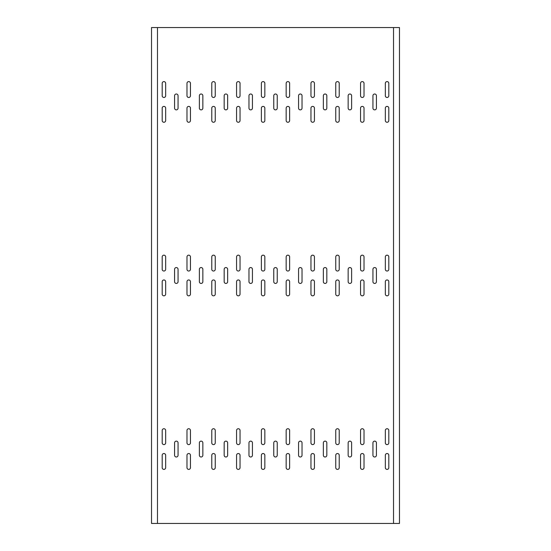 <?xml version="1.0" encoding="UTF-8"?>
<svg xmlns="http://www.w3.org/2000/svg" width="551" height="551" viewBox="0 0 551 551"><rect width="100%" height="100%" fill="white"/><g stroke="black" fill="none" stroke-linecap="round" stroke-linejoin="round"><path stroke-width="0.83" d="M201.115 109.869A1.736 1.736 0 0 0 202.851 108.134L202.851 95.736A1.736 1.736 0 0 0 201.115 94.001A1.736 1.736 0 0 0 199.379 95.736L199.379 108.134A1.736 1.736 0 0 0 201.115 109.869M225.91 109.869A1.736 1.736 0 0 0 227.646 108.134L227.646 95.736A1.736 1.736 0 0 0 225.91 94.001A1.736 1.736 0 0 0 224.174 95.736L224.174 108.134A1.736 1.736 0 0 0 225.91 109.869M250.705 109.869A1.736 1.736 0 0 0 252.441 108.134L252.441 95.736A1.736 1.736 0 0 0 250.705 94.001A1.736 1.736 0 0 0 248.969 95.736L248.969 108.134A1.736 1.736 0 0 0 250.705 109.869M275.5 109.869A1.736 1.736 0 0 0 277.236 108.134L277.236 95.736A1.736 1.736 0 0 0 275.5 94.001A1.736 1.736 0 0 0 273.764 95.736L273.764 108.134A1.736 1.736 0 0 0 275.5 109.869M300.295 109.869A1.736 1.736 0 0 0 302.031 108.134L302.031 95.736A1.736 1.736 0 0 0 300.295 94.001A1.736 1.736 0 0 0 298.559 95.736L298.559 108.134A1.736 1.736 0 0 0 300.295 109.869M325.09 109.869A1.736 1.736 0 0 0 326.826 108.134L326.826 95.736A1.736 1.736 0 0 0 325.09 94.001A1.736 1.736 0 0 0 323.354 95.736L323.354 108.134A1.736 1.736 0 0 0 325.09 109.869M349.885 109.869A1.736 1.736 0 0 0 351.621 108.134L351.621 95.736A1.736 1.736 0 0 0 349.885 94.001A1.736 1.736 0 0 0 348.149 95.736L348.149 108.134A1.736 1.736 0 0 0 349.885 109.869M374.68 109.869A1.736 1.736 0 0 0 376.416 108.134L376.416 95.736A1.736 1.736 0 0 0 374.68 94.001A1.736 1.736 0 0 0 372.944 95.736L372.944 108.134A1.736 1.736 0 0 0 374.68 109.869M201.115 283.434A1.736 1.736 0 0 0 202.851 281.699L202.851 269.301A1.736 1.736 0 0 0 201.115 267.566A1.736 1.736 0 0 0 199.379 269.301L199.379 281.699A1.736 1.736 0 0 0 201.115 283.434M225.91 283.434A1.736 1.736 0 0 0 227.646 281.699L227.646 269.301A1.736 1.736 0 0 0 225.91 267.566A1.736 1.736 0 0 0 224.174 269.301L224.174 281.699A1.736 1.736 0 0 0 225.91 283.434M250.705 283.434A1.736 1.736 0 0 0 252.441 281.699L252.441 269.301A1.736 1.736 0 0 0 250.705 267.566A1.736 1.736 0 0 0 248.969 269.301L248.969 281.699A1.736 1.736 0 0 0 250.705 283.434M275.5 283.434A1.736 1.736 0 0 0 277.236 281.699L277.236 269.301A1.736 1.736 0 0 0 275.5 267.566A1.736 1.736 0 0 0 273.764 269.301L273.764 281.699A1.736 1.736 0 0 0 275.5 283.434M300.295 283.434A1.736 1.736 0 0 0 302.031 281.699L302.031 269.301A1.736 1.736 0 0 0 300.295 267.566A1.736 1.736 0 0 0 298.559 269.301L298.559 281.699A1.736 1.736 0 0 0 300.295 283.434M325.09 283.434A1.736 1.736 0 0 0 326.826 281.699L326.826 269.301A1.736 1.736 0 0 0 325.09 267.566A1.736 1.736 0 0 0 323.354 269.301L323.354 281.699A1.736 1.736 0 0 0 325.09 283.434M349.885 283.434A1.736 1.736 0 0 0 351.621 281.699L351.621 269.301A1.736 1.736 0 0 0 349.885 267.566A1.736 1.736 0 0 0 348.149 269.301L348.149 281.699A1.736 1.736 0 0 0 349.885 283.434M374.68 283.434A1.736 1.736 0 0 0 376.416 281.699L376.416 269.301A1.736 1.736 0 0 0 374.68 267.566A1.736 1.736 0 0 0 372.944 269.301L372.944 281.699A1.736 1.736 0 0 0 374.68 283.434M176.32 283.434A1.736 1.736 0 0 0 178.056 281.699L178.056 269.301A1.736 1.736 0 0 0 176.32 267.566A1.736 1.736 0 0 0 174.584 269.301L174.584 281.699A1.736 1.736 0 0 0 176.32 283.434M176.32 109.869A1.736 1.736 0 0 0 178.056 108.134L178.056 95.736A1.736 1.736 0 0 0 176.32 94.001A1.736 1.736 0 0 0 174.584 95.736L174.584 108.134A1.736 1.736 0 0 0 176.32 109.869M312.692 122.267A1.736 1.736 0 0 0 314.428 120.531L314.428 108.134A1.736 1.736 0 0 0 312.692 106.398A1.736 1.736 0 0 0 310.957 108.134L310.957 120.531A1.736 1.736 0 0 0 312.692 122.267M287.897 97.472A1.736 1.736 0 0 0 289.633 95.736L289.633 83.339A1.736 1.736 0 0 0 287.897 81.603A1.736 1.736 0 0 0 286.162 83.339L286.162 95.736A1.736 1.736 0 0 0 287.897 97.472M287.897 122.267A1.736 1.736 0 0 0 289.633 120.531L289.633 108.134A1.736 1.736 0 0 0 287.897 106.398A1.736 1.736 0 0 0 286.162 108.134L286.162 120.531A1.736 1.736 0 0 0 287.897 122.267M263.102 97.472A1.736 1.736 0 0 0 264.838 95.736L264.838 83.339A1.736 1.736 0 0 0 263.102 81.603A1.736 1.736 0 0 0 261.367 83.339L261.367 95.736A1.736 1.736 0 0 0 263.102 97.472M362.282 122.267A1.736 1.736 0 0 0 364.018 120.531L364.018 108.134A1.736 1.736 0 0 0 362.282 106.398A1.736 1.736 0 0 0 360.547 108.134L360.547 120.531A1.736 1.736 0 0 0 362.282 122.267M337.488 97.472A1.736 1.736 0 0 0 339.223 95.736L339.223 83.339A1.736 1.736 0 0 0 337.488 81.603A1.736 1.736 0 0 0 335.752 83.339L335.752 95.736A1.736 1.736 0 0 0 337.488 97.472M337.488 122.267A1.736 1.736 0 0 0 339.223 120.531L339.223 108.134A1.736 1.736 0 0 0 337.488 106.398A1.736 1.736 0 0 0 335.752 108.134L335.752 120.531A1.736 1.736 0 0 0 337.488 122.267M312.692 97.472A1.736 1.736 0 0 0 314.428 95.736L314.428 83.339A1.736 1.736 0 0 0 312.692 81.603A1.736 1.736 0 0 0 310.957 83.339L310.957 95.736A1.736 1.736 0 0 0 312.692 97.472M213.512 122.267A1.736 1.736 0 0 0 215.248 120.531L215.248 108.134A1.736 1.736 0 0 0 213.512 106.398A1.736 1.736 0 0 0 211.777 108.134L211.777 120.531A1.736 1.736 0 0 0 213.512 122.267M188.718 97.472A1.736 1.736 0 0 0 190.453 95.736L190.453 83.339A1.736 1.736 0 0 0 188.718 81.603A1.736 1.736 0 0 0 186.982 83.339L186.982 95.736A1.736 1.736 0 0 0 188.718 97.472M188.718 122.267A1.736 1.736 0 0 0 190.453 120.531L190.453 108.134A1.736 1.736 0 0 0 188.718 106.398A1.736 1.736 0 0 0 186.982 108.134L186.982 120.531A1.736 1.736 0 0 0 188.718 122.267M163.922 97.472A1.736 1.736 0 0 0 165.658 95.736L165.658 83.339A1.736 1.736 0 0 0 163.922 81.603A1.736 1.736 0 0 0 162.187 83.339L162.187 95.736A1.736 1.736 0 0 0 163.922 97.472M263.102 122.267A1.736 1.736 0 0 0 264.838 120.531L264.838 108.134A1.736 1.736 0 0 0 263.102 106.398A1.736 1.736 0 0 0 261.367 108.134L261.367 120.531A1.736 1.736 0 0 0 263.102 122.267M238.308 97.472A1.736 1.736 0 0 0 240.043 95.736L240.043 83.339A1.736 1.736 0 0 0 238.308 81.603A1.736 1.736 0 0 0 236.572 83.339L236.572 95.736A1.736 1.736 0 0 0 238.308 97.472M238.308 122.267A1.736 1.736 0 0 0 240.043 120.531L240.043 108.134A1.736 1.736 0 0 0 238.308 106.398A1.736 1.736 0 0 0 236.572 108.134L236.572 120.531A1.736 1.736 0 0 0 238.308 122.267M213.512 97.472A1.736 1.736 0 0 0 215.248 95.736L215.248 83.339A1.736 1.736 0 0 0 213.512 81.603A1.736 1.736 0 0 0 211.777 83.339L211.777 95.736A1.736 1.736 0 0 0 213.512 97.472M387.077 97.472A1.736 1.736 0 0 0 388.813 95.736L388.813 83.339A1.736 1.736 0 0 0 387.077 81.603A1.736 1.736 0 0 0 385.342 83.339L385.342 95.736A1.736 1.736 0 0 0 387.077 97.472M387.077 122.267A1.736 1.736 0 0 0 388.813 120.531L388.813 108.134A1.736 1.736 0 0 0 387.077 106.398A1.736 1.736 0 0 0 385.342 108.134L385.342 120.531A1.736 1.736 0 0 0 387.077 122.267M362.282 97.472A1.736 1.736 0 0 0 364.018 95.736L364.018 83.339A1.736 1.736 0 0 0 362.282 81.603A1.736 1.736 0 0 0 360.547 83.339L360.547 95.736A1.736 1.736 0 0 0 362.282 97.472M163.922 122.267A1.736 1.736 0 0 0 165.658 120.531L165.658 108.134A1.736 1.736 0 0 0 163.922 106.398A1.736 1.736 0 0 0 162.187 108.134L162.187 120.531A1.736 1.736 0 0 0 163.922 122.267M312.692 295.832A1.736 1.736 0 0 0 314.428 294.096L314.428 281.699A1.736 1.736 0 0 0 312.692 279.963A1.736 1.736 0 0 0 310.957 281.699L310.957 294.096A1.736 1.736 0 0 0 312.692 295.832M287.897 271.037A1.736 1.736 0 0 0 289.633 269.301L289.633 256.904A1.736 1.736 0 0 0 287.897 255.168A1.736 1.736 0 0 0 286.162 256.904L286.162 269.301A1.736 1.736 0 0 0 287.897 271.037M287.897 295.832A1.736 1.736 0 0 0 289.633 294.096L289.633 281.699A1.736 1.736 0 0 0 287.897 279.963A1.736 1.736 0 0 0 286.162 281.699L286.162 294.096A1.736 1.736 0 0 0 287.897 295.832M263.102 271.037A1.736 1.736 0 0 0 264.838 269.301L264.838 256.904A1.736 1.736 0 0 0 263.102 255.168A1.736 1.736 0 0 0 261.367 256.904L261.367 269.301A1.736 1.736 0 0 0 263.102 271.037M362.282 295.832A1.736 1.736 0 0 0 364.018 294.096L364.018 281.699A1.736 1.736 0 0 0 362.282 279.963A1.736 1.736 0 0 0 360.547 281.699L360.547 294.096A1.736 1.736 0 0 0 362.282 295.832M337.488 271.037A1.736 1.736 0 0 0 339.223 269.301L339.223 256.904A1.736 1.736 0 0 0 337.488 255.168A1.736 1.736 0 0 0 335.752 256.904L335.752 269.301A1.736 1.736 0 0 0 337.488 271.037M337.488 295.832A1.736 1.736 0 0 0 339.223 294.096L339.223 281.699A1.736 1.736 0 0 0 337.488 279.963A1.736 1.736 0 0 0 335.752 281.699L335.752 294.096A1.736 1.736 0 0 0 337.488 295.832M312.692 271.037A1.736 1.736 0 0 0 314.428 269.301L314.428 256.904A1.736 1.736 0 0 0 312.692 255.168A1.736 1.736 0 0 0 310.957 256.904L310.957 269.301A1.736 1.736 0 0 0 312.692 271.037M213.512 295.832A1.736 1.736 0 0 0 215.248 294.096L215.248 281.699A1.736 1.736 0 0 0 213.512 279.963A1.736 1.736 0 0 0 211.777 281.699L211.777 294.096A1.736 1.736 0 0 0 213.512 295.832M188.718 271.037A1.736 1.736 0 0 0 190.453 269.301L190.453 256.904A1.736 1.736 0 0 0 188.718 255.168A1.736 1.736 0 0 0 186.982 256.904L186.982 269.301A1.736 1.736 0 0 0 188.718 271.037M188.718 295.832A1.736 1.736 0 0 0 190.453 294.096L190.453 281.699A1.736 1.736 0 0 0 188.718 279.963A1.736 1.736 0 0 0 186.982 281.699L186.982 294.096A1.736 1.736 0 0 0 188.718 295.832M163.922 271.037A1.736 1.736 0 0 0 165.658 269.301L165.658 256.904A1.736 1.736 0 0 0 163.922 255.168A1.736 1.736 0 0 0 162.187 256.904L162.187 269.301A1.736 1.736 0 0 0 163.922 271.037M263.102 295.832A1.736 1.736 0 0 0 264.838 294.096L264.838 281.699A1.736 1.736 0 0 0 263.102 279.963A1.736 1.736 0 0 0 261.367 281.699L261.367 294.096A1.736 1.736 0 0 0 263.102 295.832M238.308 271.037A1.736 1.736 0 0 0 240.043 269.301L240.043 256.904A1.736 1.736 0 0 0 238.308 255.168A1.736 1.736 0 0 0 236.572 256.904L236.572 269.301A1.736 1.736 0 0 0 238.308 271.037M238.308 295.832A1.736 1.736 0 0 0 240.043 294.096L240.043 281.699A1.736 1.736 0 0 0 238.308 279.963A1.736 1.736 0 0 0 236.572 281.699L236.572 294.096A1.736 1.736 0 0 0 238.308 295.832M213.512 271.037A1.736 1.736 0 0 0 215.248 269.301L215.248 256.904A1.736 1.736 0 0 0 213.512 255.168A1.736 1.736 0 0 0 211.777 256.904L211.777 269.301A1.736 1.736 0 0 0 213.512 271.037M387.077 271.037A1.736 1.736 0 0 0 388.813 269.301L388.813 256.904A1.736 1.736 0 0 0 387.077 255.168A1.736 1.736 0 0 0 385.342 256.904L385.342 269.301A1.736 1.736 0 0 0 387.077 271.037M387.077 295.832A1.736 1.736 0 0 0 388.813 294.096L388.813 281.699A1.736 1.736 0 0 0 387.077 279.963A1.736 1.736 0 0 0 385.342 281.699L385.342 294.096A1.736 1.736 0 0 0 387.077 295.832M362.282 271.037A1.736 1.736 0 0 0 364.018 269.301L364.018 256.904A1.736 1.736 0 0 0 362.282 255.168A1.736 1.736 0 0 0 360.547 256.904L360.547 269.301A1.736 1.736 0 0 0 362.282 271.037M163.922 295.832A1.736 1.736 0 0 0 165.658 294.096L165.658 281.699A1.736 1.736 0 0 0 163.922 279.963A1.736 1.736 0 0 0 162.187 281.699L162.187 294.096A1.736 1.736 0 0 0 163.922 295.832M201.115 456.999A1.736 1.736 0 0 0 202.851 455.264L202.851 442.866A1.736 1.736 0 0 0 201.115 441.131A1.736 1.736 0 0 0 199.379 442.866L199.379 455.264A1.736 1.736 0 0 0 201.115 456.999M176.32 456.999A1.736 1.736 0 0 0 178.056 455.264L178.056 442.866A1.736 1.736 0 0 0 176.32 441.131A1.736 1.736 0 0 0 174.584 442.866L174.584 455.264A1.736 1.736 0 0 0 176.32 456.999M188.718 444.602A1.736 1.736 0 0 0 190.453 442.866L190.453 430.469A1.736 1.736 0 0 0 188.718 428.733A1.736 1.736 0 0 0 186.982 430.469L186.982 442.866A1.736 1.736 0 0 0 188.718 444.602M188.718 469.397A1.736 1.736 0 0 0 190.453 467.661L190.453 455.264A1.736 1.736 0 0 0 188.718 453.528A1.736 1.736 0 0 0 186.982 455.264L186.982 467.661A1.736 1.736 0 0 0 188.718 469.397M163.922 469.397A1.736 1.736 0 0 0 165.658 467.661L165.658 455.264A1.736 1.736 0 0 0 163.922 453.528A1.736 1.736 0 0 0 162.187 455.264L162.187 467.661A1.736 1.736 0 0 0 163.922 469.397M163.922 444.602A1.736 1.736 0 0 0 165.658 442.866L165.658 430.469A1.736 1.736 0 0 0 163.922 428.733A1.736 1.736 0 0 0 162.187 430.469L162.187 442.866A1.736 1.736 0 0 0 163.922 444.602M213.512 469.397A1.736 1.736 0 0 0 215.248 467.661L215.248 455.264A1.736 1.736 0 0 0 213.512 453.528A1.736 1.736 0 0 0 211.777 455.264L211.777 467.661A1.736 1.736 0 0 0 213.512 469.397M238.308 469.397A1.736 1.736 0 0 0 240.043 467.661L240.043 455.264A1.736 1.736 0 0 0 238.308 453.528A1.736 1.736 0 0 0 236.572 455.264L236.572 467.661A1.736 1.736 0 0 0 238.308 469.397M263.102 469.397A1.736 1.736 0 0 0 264.838 467.661L264.838 455.264A1.736 1.736 0 0 0 263.102 453.528A1.736 1.736 0 0 0 261.367 455.264L261.367 467.661A1.736 1.736 0 0 0 263.102 469.397M287.897 469.397A1.736 1.736 0 0 0 289.633 467.661L289.633 455.264A1.736 1.736 0 0 0 287.897 453.528A1.736 1.736 0 0 0 286.162 455.264L286.162 467.661A1.736 1.736 0 0 0 287.897 469.397M312.692 469.397A1.736 1.736 0 0 0 314.428 467.661L314.428 455.264A1.736 1.736 0 0 0 312.692 453.528A1.736 1.736 0 0 0 310.957 455.264L310.957 467.661A1.736 1.736 0 0 0 312.692 469.397M337.488 469.397A1.736 1.736 0 0 0 339.223 467.661L339.223 455.264A1.736 1.736 0 0 0 337.488 453.528A1.736 1.736 0 0 0 335.752 455.264L335.752 467.661A1.736 1.736 0 0 0 337.488 469.397M362.282 469.397A1.736 1.736 0 0 0 364.018 467.661L364.018 455.264A1.736 1.736 0 0 0 362.282 453.528A1.736 1.736 0 0 0 360.547 455.264L360.547 467.661A1.736 1.736 0 0 0 362.282 469.397M387.077 469.397A1.736 1.736 0 0 0 388.813 467.661L388.813 455.264A1.736 1.736 0 0 0 387.077 453.528A1.736 1.736 0 0 0 385.342 455.264L385.342 467.661A1.736 1.736 0 0 0 387.077 469.397M213.512 444.602A1.736 1.736 0 0 0 215.248 442.866L215.248 430.469A1.736 1.736 0 0 0 213.512 428.733A1.736 1.736 0 0 0 211.777 430.469L211.777 442.866A1.736 1.736 0 0 0 213.512 444.602M238.308 444.602A1.736 1.736 0 0 0 240.043 442.866L240.043 430.469A1.736 1.736 0 0 0 238.308 428.733A1.736 1.736 0 0 0 236.572 430.469L236.572 442.866A1.736 1.736 0 0 0 238.308 444.602M263.102 444.602A1.736 1.736 0 0 0 264.838 442.866L264.838 430.469A1.736 1.736 0 0 0 263.102 428.733A1.736 1.736 0 0 0 261.367 430.469L261.367 442.866A1.736 1.736 0 0 0 263.102 444.602M287.897 444.602A1.736 1.736 0 0 0 289.633 442.866L289.633 430.469A1.736 1.736 0 0 0 287.897 428.733A1.736 1.736 0 0 0 286.162 430.469L286.162 442.866A1.736 1.736 0 0 0 287.897 444.602M312.692 444.602A1.736 1.736 0 0 0 314.428 442.866L314.428 430.469A1.736 1.736 0 0 0 312.692 428.733A1.736 1.736 0 0 0 310.957 430.469L310.957 442.866A1.736 1.736 0 0 0 312.692 444.602M337.488 444.602A1.736 1.736 0 0 0 339.223 442.866L339.223 430.469A1.736 1.736 0 0 0 337.488 428.733A1.736 1.736 0 0 0 335.752 430.469L335.752 442.866A1.736 1.736 0 0 0 337.488 444.602M362.282 444.602A1.736 1.736 0 0 0 364.018 442.866L364.018 430.469A1.736 1.736 0 0 0 362.282 428.733A1.736 1.736 0 0 0 360.547 430.469L360.547 442.866A1.736 1.736 0 0 0 362.282 444.602M387.077 444.602A1.736 1.736 0 0 0 388.813 442.866L388.813 430.469A1.736 1.736 0 0 0 387.077 428.733A1.736 1.736 0 0 0 385.342 430.469L385.342 442.866A1.736 1.736 0 0 0 387.077 444.602M225.91 456.999A1.736 1.736 0 0 0 227.646 455.264L227.646 442.866A1.736 1.736 0 0 0 225.91 441.131A1.736 1.736 0 0 0 224.174 442.866L224.174 455.264A1.736 1.736 0 0 0 225.91 456.999M250.705 456.999A1.736 1.736 0 0 0 252.441 455.264L252.441 442.866A1.736 1.736 0 0 0 250.705 441.131A1.736 1.736 0 0 0 248.969 442.866L248.969 455.264A1.736 1.736 0 0 0 250.705 456.999M275.5 456.999A1.736 1.736 0 0 0 277.236 455.264L277.236 442.866A1.736 1.736 0 0 0 275.5 441.131A1.736 1.736 0 0 0 273.764 442.866L273.764 455.264A1.736 1.736 0 0 0 275.5 456.999M300.295 456.999A1.736 1.736 0 0 0 302.031 455.264L302.031 442.866A1.736 1.736 0 0 0 300.295 441.131A1.736 1.736 0 0 0 298.559 442.866L298.559 455.264A1.736 1.736 0 0 0 300.295 456.999M325.09 456.999A1.736 1.736 0 0 0 326.826 455.264L326.826 442.866A1.736 1.736 0 0 0 325.09 441.131A1.736 1.736 0 0 0 323.354 442.866L323.354 455.264A1.736 1.736 0 0 0 325.09 456.999M349.885 456.999A1.736 1.736 0 0 0 351.621 455.264L351.621 442.866A1.736 1.736 0 0 0 349.885 441.131A1.736 1.736 0 0 0 348.149 442.866L348.149 455.264A1.736 1.736 0 0 0 349.885 456.999M374.68 456.999A1.736 1.736 0 0 0 376.416 455.264L376.416 442.866A1.736 1.736 0 0 0 374.68 441.131A1.736 1.736 0 0 0 372.944 442.866L372.944 455.264A1.736 1.736 0 0 0 374.68 456.999M393.524 27.55L399.475 27.55L399.475 523.45L151.525 523.45L151.525 27.55L393.524 27.55L393.524 523.45M157.476 27.55L157.476 523.45"/></g></svg>

